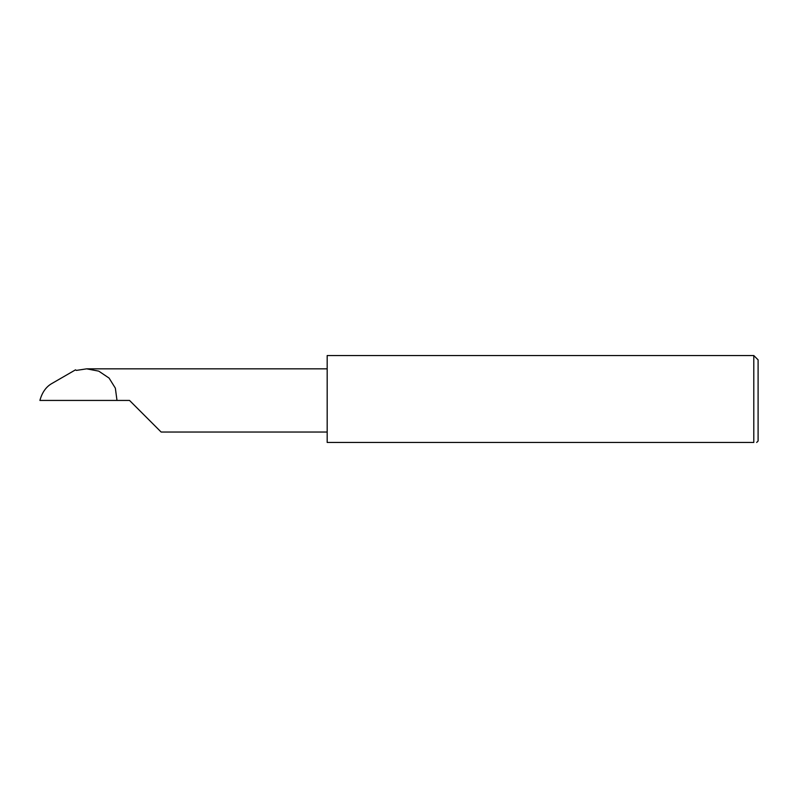 <?xml version="1.0" encoding="UTF-8"?>
<svg xmlns="http://www.w3.org/2000/svg" width="798" height="798" viewBox="0 0 798 798"><rect width="100%" height="100%" fill="white"/><g stroke="black" fill="none" stroke-linecap="round" stroke-linejoin="round"><path stroke-width="1.2" d="M129.535 400.436L161.136 432.037L129.535 400.436L161.136 432.037L129.535 400.436L39.9 400.436C42.015 392.736 45.785 387.21 51.232 383.878L75.531 369.833L76.339 370.412L86.653 368.836L327.18 368.836M753.791 355.549L327.18 355.549L327.18 442.451L753.791 442.451C757.581 442.451 757.581 442.451 753.791 442.451C757.581 442.451 757.581 442.451 753.791 442.451L753.791 355.549L758.1 359.858L758.1 441.015L756.664 442.451M86.653 368.836L98.753 371.14L109.087 378.082L115.351 388.157L116.997 400.436M161.136 432.037L327.18 432.037"/></g></svg>
